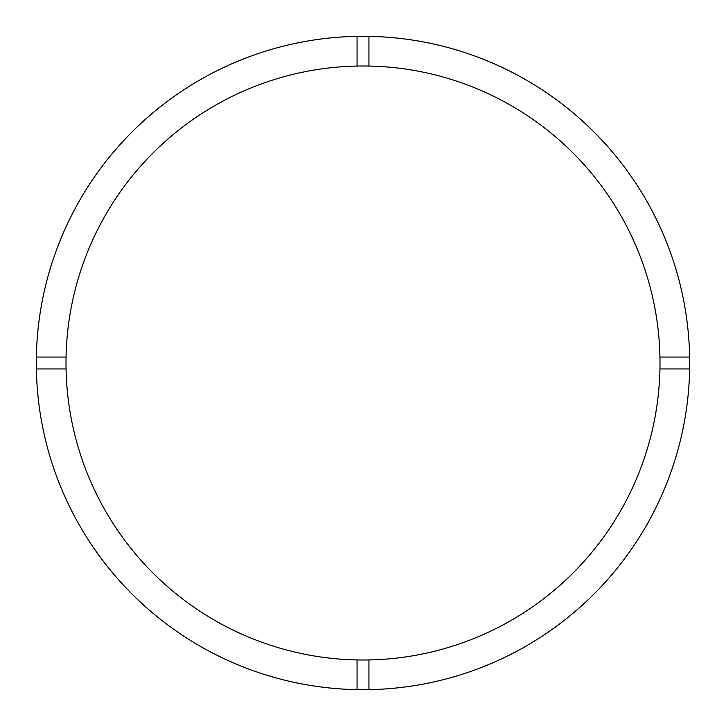 <?xml version="1.0" encoding="UTF-8"?>
<svg xmlns="http://www.w3.org/2000/svg" width="726" height="726" viewBox="0 0 726 726"><rect width="100%" height="100%" fill="white"/><g stroke="black" fill="none" stroke-linecap="round" stroke-linejoin="round"><path stroke-width="1.09" d="M368.944 659.943A296.998 296.998 0 0 0 659.998 363A296.998 296.998 0 0 0 368.944 66.057L368.944 36.354A326.7 326.7 0 0 0 36.354 368.944L66.057 368.944A296.998 296.998 0 0 0 368.944 659.943L368.944 689.646A326.7 326.7 0 0 0 689.646 357.056A326.7 326.7 0 0 0 368.944 36.354M357.056 36.354L357.056 66.057A296.998 296.998 0 0 0 66.002 363A296.998 296.998 0 0 0 66.057 368.944M66.057 357.056L36.354 357.056M689.646 357.056L659.943 357.056M659.943 368.944L689.646 368.944M357.056 659.943L357.056 689.646A326.7 326.7 0 0 0 368.944 689.646M36.354 368.944A326.7 326.7 0 0 0 357.056 689.646M368.944 66.057A296.998 296.998 0 0 0 357.056 66.057"/></g></svg>
